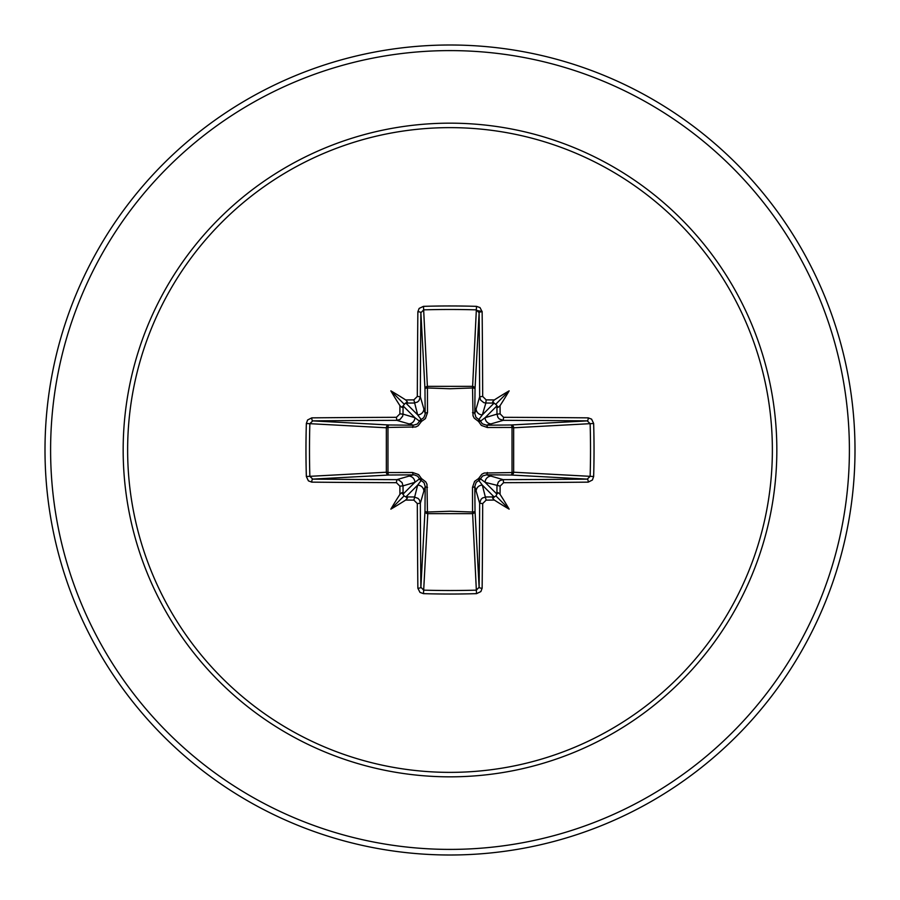 <?xml version="1.0" encoding="UTF-8"?>
<svg xmlns="http://www.w3.org/2000/svg" width="900" height="900" viewBox="0 0 900 900"><rect width="100%" height="100%" fill="white"/><g stroke="black" fill="none" stroke-linecap="round" stroke-linejoin="round"><path stroke-width="1.35" d="M413.865 500.13L417.668 485.123L421.166 480.488A2.801 2.779 45 0 1 419.512 478.834L414.877 482.332L403.02 485.876A401.918 35.032 90 0 0 403.088 494.123L404.044 495.956L405.877 496.912A401.918 35.032 0 0 0 414.124 496.98L418.005 498.364L419.4 499.916L420.345 503.201A401.591 10.508 90 0 0 420.885 587.261L423.675 590.141L423.484 593.651L419.974 592.391L417.859 588.217A404.392 10.586 -90 0 1 417.319 503.572L413.865 500.13A404.719 35.269 180 0 1 405.686 500.051A295.537 208.834 138 0 1 390.859 509.141A295.537 208.834 -48 0 1 399.949 494.314A404.719 35.269 -90 0 1 399.87 486.135L396.428 482.681L396.799 479.655L398.846 480.004L402.053 482.58L403.02 485.876L399.87 486.135M396.428 482.681A404.392 10.586 180 0 1 311.782 482.141L308.407 480.859L306.349 476.516A403.358 176.816 -90 0 1 305.966 450A403.358 176.816 -90 0 1 306.349 423.484L309.859 423.675A400.556 175.59 90 0 0 309.488 450A400.556 175.59 90 0 0 309.859 476.325L312.739 479.115A401.591 10.508 -0 0 0 396.799 479.655L413.494 474.806A2.801 0.833 89.5 0 1 412.673 472.5L418.624 474.593L421.447 478.553L425.734 481.815L426.971 484.2L427.455 512.033L450 511.245L472.545 512.033L472.5 487.327L474.593 481.376L478.553 478.553L481.815 474.266L484.2 473.029L512.033 472.545A2.801 0.911 -89.5 0 1 511.132 475.02L486.506 474.806L503.201 479.655L503.572 482.681L500.13 486.135A404.719 35.269 90 0 1 500.051 494.314A295.537 208.834 48 0 1 509.141 509.141A295.537 208.834 -138 0 1 494.314 500.051A404.719 35.269 180 0 1 486.135 500.13L482.681 503.572A404.392 10.586 90 0 1 482.141 588.217L480.859 591.592L476.516 593.651A403.358 176.816 180 0 1 450 594.034A403.358 176.816 180 0 1 423.484 593.651M476.516 593.651L472.545 512.033A2.801 0.911 179.5 0 0 475.02 511.132A2.801 2.52 -3.1 0 1 472.219 513.653L427.781 513.653L423.675 590.141A400.556 175.59 -0 0 0 450 590.512A400.556 175.59 -0 0 0 476.325 590.141L479.115 587.261A401.591 10.508 -90 0 0 479.655 503.201L481.027 499.331L482.58 497.947L485.876 496.98A401.918 35.032 0 0 0 494.123 496.912L495.956 495.956L496.912 494.123A401.918 35.032 -90 0 0 496.98 485.876L498.364 481.995L499.916 480.6L503.201 479.655A401.591 10.508 0 0 0 587.261 479.115L590.141 476.325A400.556 175.59 -90 0 0 590.141 423.675L587.261 420.885A401.591 10.508 180 0 0 503.201 420.345L486.506 425.194L511.132 424.98A2.801 0.911 89.5 0 1 512.033 427.455L513.653 427.781L513.653 472.219L512.033 472.545L512.033 427.455L487.327 427.5L481.376 425.407L478.553 421.447L474.266 418.185L473.029 415.8L472.545 387.968A2.801 0.911 -179.5 0 1 475.02 388.868L474.806 413.494L479.655 396.799A401.591 10.508 -90 0 0 479.115 312.739L476.325 309.859A400.556 175.59 180 0 0 423.675 309.859L420.885 312.739A401.591 10.508 90 0 0 420.345 396.799L418.973 400.669L417.42 402.053L414.124 403.02A401.918 35.032 180 0 0 405.877 403.088L417.668 414.877L413.865 399.87L417.319 396.428L420.345 396.799L425.194 413.494A2.801 0.833 179.5 0 1 427.5 412.673L425.407 418.624L421.447 421.447L418.185 425.734L415.8 426.971L387.968 427.455L387.968 472.545L412.673 472.5M306.349 423.484L307.609 419.974L311.782 417.859A404.392 10.586 0 0 1 396.428 417.319L399.87 413.865L403.02 414.124L414.877 417.668L419.512 421.166A2.801 2.779 135 0 1 421.166 419.512L423.821 417.634L425.16 414.191L424.98 388.868A2.801 2.52 176.9 0 1 427.781 386.348L472.219 386.348A2.801 2.52 -176.9 0 1 475.02 388.868L479.115 312.739A2.801 0.956 179.5 0 1 482.141 311.782A404.392 10.586 90 0 1 482.681 396.428L486.135 399.87L485.876 403.02L483.817 402.66L480.6 400.084L479.655 396.799L482.681 396.428M593.651 423.484L513.653 427.781A2.801 2.52 -93.1 0 0 511.132 424.98L587.261 420.885A2.801 0.956 -89.5 0 0 588.217 417.859L591.592 419.141L593.651 423.484A403.358 176.816 90 0 1 593.651 476.516L513.653 472.219A2.801 2.52 -86.9 0 1 511.132 475.02L587.261 479.115A2.801 0.956 89.5 0 1 588.217 482.141A404.392 10.586 180 0 1 503.572 482.681M417.319 396.428A404.392 10.586 -90 0 1 417.859 311.782L419.141 308.407L423.484 306.349A403.358 176.816 -0 0 1 450 305.966A403.358 176.816 -0 0 1 476.516 306.349L472.545 387.968L450 388.755L427.455 387.968L427.5 412.673M450 127.631A322.369 322.369 0 0 1 772.369 450A322.369 322.369 0 0 1 450 772.369A322.369 322.369 0 0 1 127.631 450A322.369 322.369 0 0 1 450 127.631M476.516 306.349L480.026 307.609L482.141 311.782M486.135 399.87A404.719 35.269 -0 0 1 494.314 399.949A295.537 208.834 -42 0 1 509.141 390.859A295.537 208.834 132 0 1 500.051 405.686A404.719 35.269 90 0 1 500.13 413.865L503.572 417.319A404.392 10.586 -0 0 1 588.217 417.859M593.651 476.516L592.391 480.026L588.217 482.141M450 45A405 405 0 0 1 855 450A405 405 0 0 1 450 855A405 405 0 0 1 45 450A405 405 0 0 1 450 45A405 405 0 0 0 45 450A405 405 0 0 0 450 855M496.856 405.36L494.123 403.088A401.918 35.032 180 0 0 485.876 403.02L482.332 414.877L478.834 419.512A2.801 2.779 -135 0 1 480.488 421.166L485.123 417.668L496.98 414.124A401.918 35.032 -90 0 0 496.912 405.877L485.123 417.668A6.232 6.21 -106.7 0 0 491.332 423.9M494.64 496.856L492.604 498.082L494.314 500.051M500.13 486.135L485.123 482.332L480.488 478.834A2.801 2.779 -45 0 1 478.834 480.488L482.332 485.123L494.156 496.969M403.144 494.64L401.918 492.604L399.949 494.314M408.668 476.1A6.232 6.21 73.3 0 1 414.877 482.332L403.031 494.156M482.13 311.468L476.303 310.433M399.87 413.865A404.719 35.269 -90 0 1 399.949 405.686A295.537 208.834 -132 0 1 390.859 390.859A295.537 208.834 42 0 1 405.686 399.949A404.719 35.269 0 0 1 413.865 399.87M417.859 588.217A2.801 0.956 179.5 0 0 420.885 587.261L424.98 511.132A2.801 0.911 -179.5 0 0 427.455 512.033L427.781 513.653A2.801 2.52 3.1 0 1 424.98 511.132L425.194 486.506L420.345 503.201L417.319 503.572M482.681 503.572L479.655 503.201L474.806 486.506L475.02 511.132L479.115 587.261A2.801 0.956 0.5 0 0 482.141 588.217M311.782 417.859A2.801 0.956 89.5 0 0 312.739 420.885L388.868 424.98L413.494 425.194L396.799 420.345A401.591 10.508 180 0 0 312.739 420.885L309.859 423.675L386.348 427.781A2.801 2.52 93.1 0 1 388.868 424.98A2.801 0.911 -89.5 0 0 387.968 427.455L386.348 427.781L386.348 472.219L387.968 472.545A2.801 0.911 89.5 0 0 388.868 475.02A2.801 2.52 86.9 0 1 386.348 472.219L306.349 476.516M412.673 427.5A2.801 0.833 -89.5 0 1 413.494 425.194L417.353 424.024L419.512 421.166L421.447 421.447L421.166 419.512L417.668 414.877A6.232 6.21 163.3 0 0 423.9 408.668M405.36 403.144L403.088 405.877A401.918 35.032 90 0 0 403.02 414.124L402.66 416.183L400.084 419.4L396.799 420.345L396.428 417.319M405.686 500.051L407.385 498.105L405.877 496.912L417.668 485.123A6.232 6.21 16.7 0 1 423.9 491.332M427.5 487.327A2.801 0.833 -179.5 0 1 425.194 486.506L424.024 482.647L421.166 480.488L421.447 478.553L419.512 478.834L417.634 476.179L414.191 474.84L388.868 475.02L312.739 479.115A2.801 0.956 -89.5 0 0 311.782 482.141M399.949 405.686L401.895 407.385L403.088 405.877L414.877 417.668A6.232 6.21 106.7 0 1 408.668 423.9M476.1 491.332A6.232 6.21 -16.7 0 1 482.332 485.123L486.135 500.13M487.327 472.5A2.801 0.833 -89.5 0 1 486.506 474.806L482.647 475.976L480.488 478.834L478.553 478.553L478.834 480.488L476.179 482.366L474.806 486.506A2.801 0.833 179.5 0 1 472.5 487.327M500.051 494.314L498.105 492.615L496.912 494.123L485.123 482.332A6.232 6.21 -73.3 0 1 491.332 476.1M494.314 399.949L492.615 401.895L494.123 403.088L482.332 414.877A6.232 6.21 -163.3 0 1 476.1 408.668M472.5 412.673A2.801 0.833 -179.5 0 1 474.806 413.494L475.976 417.353L478.834 419.512L478.553 421.447L480.488 421.166L482.366 423.821L486.506 425.194A2.801 0.833 89.5 0 1 487.327 427.5M503.572 417.319L503.201 420.345L499.331 418.973L497.947 417.42L496.98 414.124L500.13 413.865M417.859 311.782A2.801 0.956 0.5 0 1 420.885 312.739L424.98 388.868A2.801 0.911 179.5 0 1 427.455 387.968L423.484 306.349M405.844 403.031L407.396 401.918L405.686 399.949M496.969 405.844L498.082 407.396L500.051 405.686M390.859 509.141L404.044 495.956M509.141 509.141L495.956 495.956M509.141 390.859L495.956 404.044M390.859 390.859L404.044 404.044M450 776.835A326.835 326.835 0 0 1 123.165 450A326.835 326.835 0 0 1 450 123.165A326.835 326.835 0 0 1 776.835 450A326.835 326.835 0 0 1 450 776.835M450 50.602A399.397 399.397 0 0 1 849.398 450A399.397 399.397 0 0 1 450 849.398A399.397 399.397 0 0 1 50.602 450A399.397 399.397 0 0 1 450 50.602"/></g></svg>
